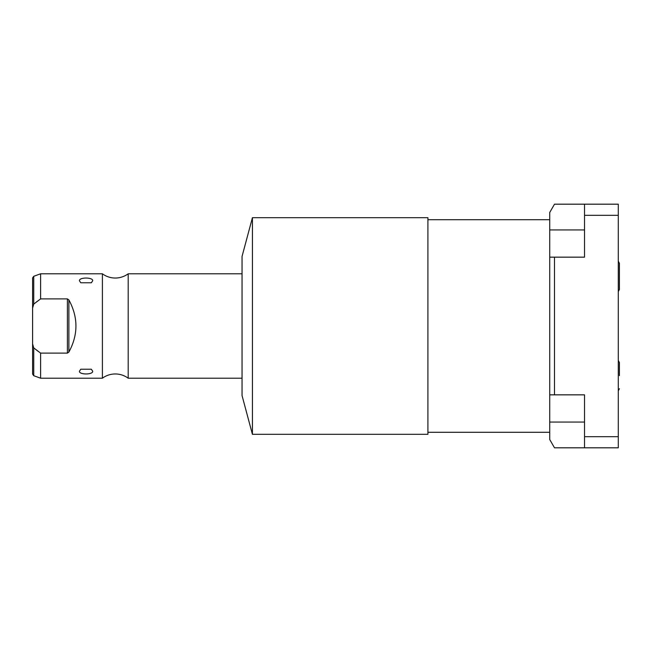 <?xml version="1.0" encoding="UTF-8"?>
<svg xmlns="http://www.w3.org/2000/svg" width="652" height="652" viewBox="0 0 652 652"><rect width="100%" height="100%" fill="white"/><g stroke="black" fill="none" stroke-linecap="round" stroke-linejoin="round"><path stroke-width="0.98" d="M549.726 394.843L549.726 212.47L554.502 204.182L584.526 204.182L584.526 257.157L554.502 257.157L554.502 394.843L584.526 394.843L584.526 447.818L554.502 447.818L549.726 439.529L549.726 394.843L554.502 394.843M549.726 219.708L427.908 219.708M549.726 432.292L427.908 432.292M252.422 434.313L427.908 434.313L427.908 217.686L252.422 217.686L242.055 256.391L242.055 395.609L252.422 434.313L252.422 217.686M242.055 273.791L128.191 273.791L128.191 378.209A21.72 21.72 0 0 0 102.397 378.209L40.603 378.209L40.603 353.107L67.409 353.107L68.884 352.072C78.281 334.688 78.281 317.312 68.884 299.928L67.4 298.893L67.4 353.107M242.055 378.209L128.191 378.209M128.191 273.791A21.72 21.72 0 0 1 102.397 273.791L102.397 378.209M102.397 273.791L40.603 273.791L40.603 298.893L67.4 298.893M92.674 280.792L91.345 282.772L80.766 282.772L79.446 280.792C78.908 277.124 93.236 277.149 92.674 280.792M92.674 371.208C93.212 374.876 78.884 374.851 79.446 371.208L80.766 369.228L91.345 369.228L92.674 371.208M40.603 298.893L33.741 304.085L32.6 308.103L32.6 277.923L32.6 326M36.659 301.778L37.433 301.191M33.806 347.964L40.603 353.107M38.378 351.51L35.909 349.643M33.741 304.085L33.741 276.293L40.603 273.791M32.6 308.103L32.6 374.077L32.6 343.897L33.741 347.915L33.741 375.707L40.603 378.209M584.526 204.182L618.283 204.182L618.283 447.818L584.526 447.818M584.526 215.323L618.283 215.323M584.526 436.677L618.283 436.677M549.726 257.157L554.502 257.157M68.884 352.072L68.884 299.928M549.726 229.944L584.526 229.944M549.726 422.056L584.526 422.056M33.741 276.293L32.6 277.923M33.741 375.707L32.6 374.077M619.4 276.366L619.4 289.455L619.4 263.286L618.283 261.183M618.283 291.558L619.4 289.455M619.4 375.633L619.4 362.545L618.283 360.442M618.283 390.817L619.4 388.714"/></g></svg>
